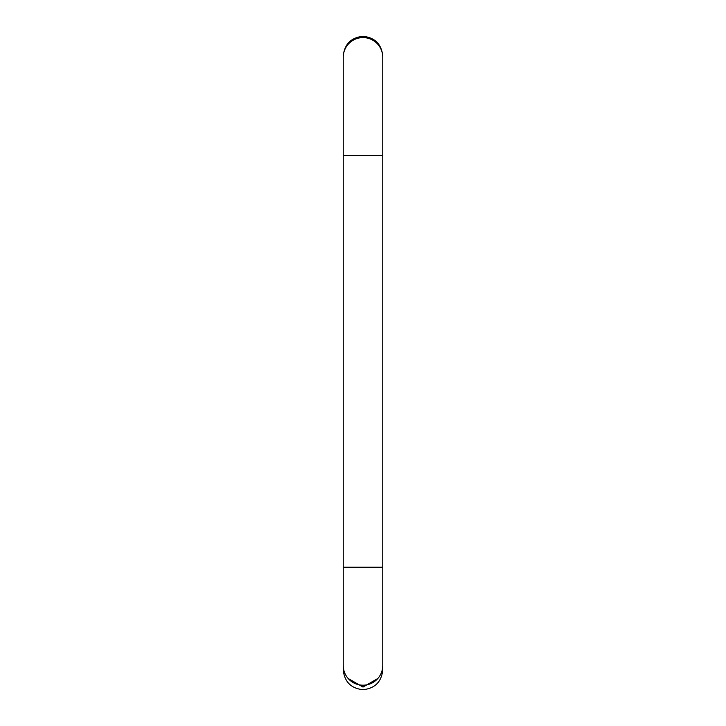 <?xml version="1.0" encoding="UTF-8"?>
<svg xmlns="http://www.w3.org/2000/svg" width="726" height="726" viewBox="0 0 726 726"><rect width="100%" height="100%" fill="white"/><g stroke="black" fill="none" stroke-linecap="round" stroke-linejoin="round"><path stroke-width="1.09" d="M343.362 667.684L343.235 669.935C344.487 681.85 351.075 688.439 363 689.7C374.925 688.439 381.513 681.85 382.765 669.935L382.765 669.944C382.557 673.111 382.557 673.111 382.765 669.944C382.557 673.111 382.557 673.111 382.765 669.944C382.575 673.111 382.575 673.111 382.765 669.944C382.575 673.111 382.575 673.111 382.765 669.944L382.765 669.671M343.235 56.065L343.235 665.433A19.765 19.765 0 0 0 363 685.199A19.765 19.765 0 0 0 382.765 665.433L382.765 56.065C381.513 44.141 374.925 37.561 363 36.3C351.075 37.561 344.487 44.141 343.235 56.065L343.244 56.71M343.235 665.433L343.235 669.935M382.765 665.433L382.765 669.635M377.901 678.429L363 687.077L348.099 678.429M343.235 567.215L382.765 567.215M343.235 155.564L382.765 155.564M343.235 57.354A19.765 19.765 0 0 1 363 37.589A19.765 19.765 0 0 1 382.765 57.354M382.593 672.394L381.504 672.394"/></g></svg>
